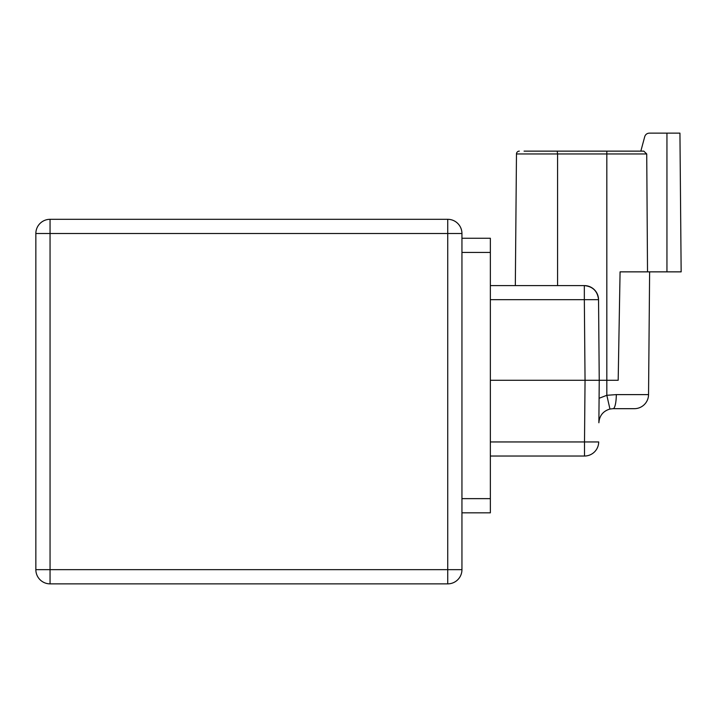 <?xml version="1.0" encoding="UTF-8"?>
<svg xmlns="http://www.w3.org/2000/svg" width="717" height="717" viewBox="0 0 717 717"><rect width="100%" height="100%" fill="white"/><g stroke="black" fill="none" stroke-linecap="round" stroke-linejoin="round"><path stroke-width="1.08" d="M490.356 285.59L584.337 285.59C592.851 286.477 597.584 291.165 598.543 299.67L599.242 380.279L618.179 380.279L618.69 351.294M599.089 398.285L606.824 395.3L616.306 394.61L606.824 395.3L609.952 409.031L613.08 408.681L609.952 409.031C603.122 411.083 599.43 415.663 598.874 422.761L599.125 420.225M648.544 394.61L649.62 271.86L648.544 394.61A14.206 14.206 0 0 1 634.348 408.681L613.08 408.681A14.206 3.227 -90 0 0 616.306 394.61L648.544 394.61A14.206 14.206 0 0 1 634.348 408.681A14.206 14.206 0 0 0 648.544 394.61A14.206 14.206 0 0 1 634.348 408.681M618.179 380.279L620.071 271.86L681.15 271.86L679.94 133.138L649.297 133.138C646.994 133.29 645.461 134.464 644.726 136.651L640.846 151.135L644.726 136.651M619.802 287.66L620.071 271.86M640.344 151.135L640.846 151.135M524.064 151.135L643.803 151.135L646.725 153.949L606.824 153.949L606.824 151.135M606.824 395.3L606.824 153.949L557.584 153.949L557.208 151.135M647.523 271.86L646.725 153.949M490.356 380.279L599.242 380.279L598.874 422.761M557.584 285.59L557.584 153.949L516.473 153.949L515.326 285.59L516.473 153.949A2.841 2.841 0 0 1 519.314 151.135M660.581 133.138L649.297 133.138M598.704 441.95A14.206 14.206 0 0 1 584.507 456.03A14.206 14.206 0 0 0 598.704 441.95A14.206 14.206 0 0 1 584.507 456.03A14.206 14.206 0 0 0 598.704 441.95L584.507 441.95L585.045 380.279L584.337 299.67L598.543 299.67A14.206 14.206 0 0 0 584.337 285.59L584.337 299.67L490.356 299.67M490.356 441.95L584.507 441.95L584.507 456.03L490.356 456.03M461.945 238.25L490.356 238.25L490.356 512.843L461.945 512.843M461.945 233.509L461.945 569.657L447.74 569.657L447.74 233.509L50.056 233.509L50.056 569.657L447.74 569.657L447.74 583.862L50.056 583.862L50.056 569.657L35.85 569.657L35.85 233.509A14.206 14.206 0 0 1 50.056 219.312L447.74 219.312A14.206 14.206 0 0 1 461.945 233.509A14.206 14.206 0 0 0 447.74 219.312L447.74 233.509L461.945 233.509M447.74 583.862A14.206 14.206 0 0 0 461.945 569.657A14.206 14.206 0 0 1 447.74 583.862M35.85 569.657A14.206 14.206 0 0 0 50.056 583.862A14.206 14.206 0 0 1 35.85 569.657M666.944 271.86L666.944 133.138M598.543 299.67A14.206 14.206 0 0 0 584.337 285.59M490.356 252.447L461.945 252.447M461.945 498.638L490.356 498.638M50.056 219.312A14.206 14.206 0 0 0 35.85 233.509L50.056 233.509L50.056 219.312"/></g></svg>
